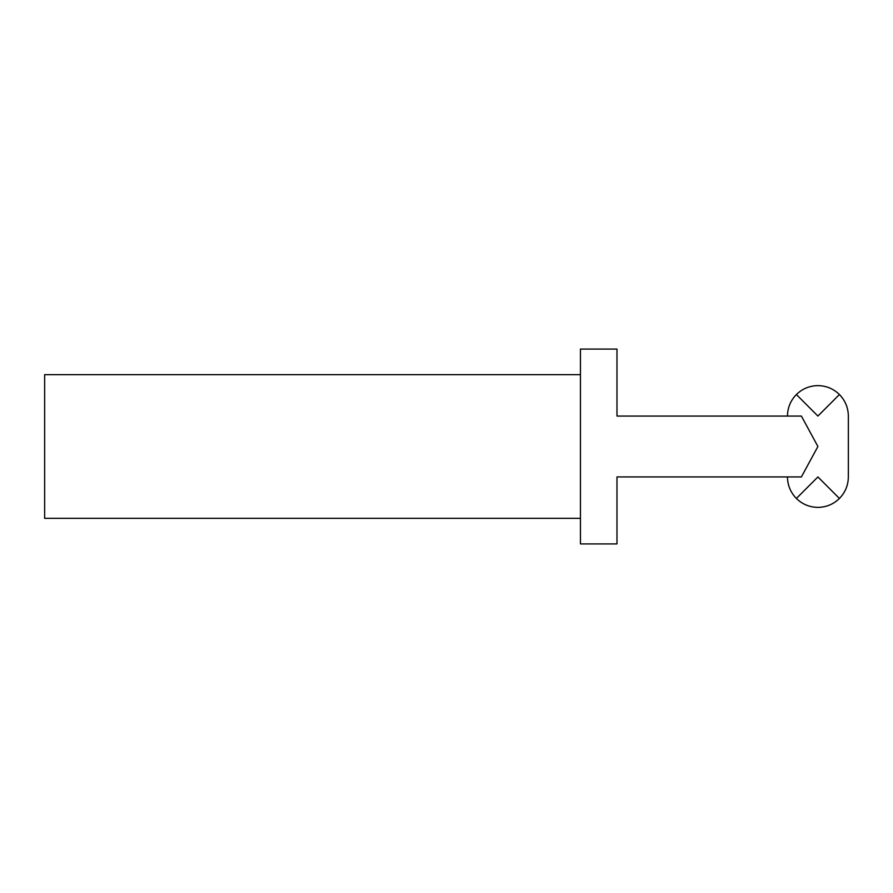 <?xml version="1.0" encoding="UTF-8"?>
<svg xmlns="http://www.w3.org/2000/svg" width="893" height="893" viewBox="0 0 893 893"><rect width="100%" height="100%" fill="white"/><g stroke="black" fill="none" stroke-linecap="round" stroke-linejoin="round"><path stroke-width="1.34" d="M580.45 374.658L44.65 374.658L44.65 518.342L580.45 518.342M580.45 446.5L580.45 543.915L616.985 543.915L616.985 476.94L801.378 476.94L817.91 446.5L801.378 416.06L616.985 416.06L616.985 349.085L580.45 349.085L580.45 446.5M796.377 498.473L817.91 476.94L839.431 498.473C833.437 504.277 826.259 507.246 817.91 507.391C809.56 507.246 802.383 504.277 796.377 498.473C790.573 492.467 787.604 485.29 787.459 476.94M839.431 394.527L817.91 416.06L796.377 394.527C802.383 388.723 809.56 385.754 817.91 385.609C826.259 385.754 833.437 388.723 839.431 394.527C845.247 400.533 848.216 407.71 848.35 416.06L848.35 476.94C848.216 485.29 845.247 492.467 839.431 498.473M787.459 416.06C787.604 407.71 790.573 400.533 796.377 394.527"/></g></svg>
